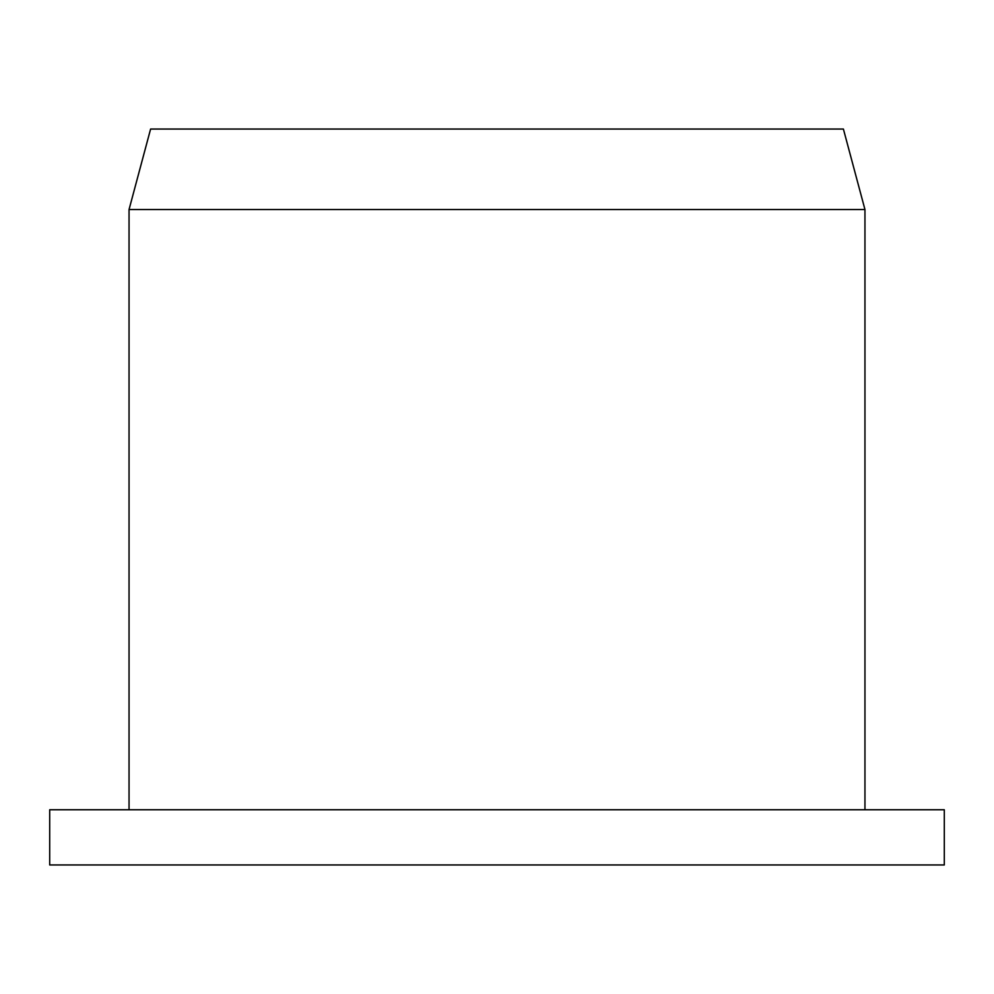 <?xml version="1.0" encoding="UTF-8"?>
<svg xmlns="http://www.w3.org/2000/svg" width="994" height="994" viewBox="0 0 994 994"><rect width="100%" height="100%" fill="white"/><g stroke="black" fill="none" stroke-linecap="round" stroke-linejoin="round"><path stroke-width="1.49" d="M497 809.762L944.3 809.762L944.3 864.954L49.7 864.954L49.7 809.762L497 809.762M129.046 809.762L129.046 209.535L864.954 209.535L864.954 809.762M129.046 209.535L150.603 129.046L843.397 129.046L864.954 209.535"/></g></svg>
